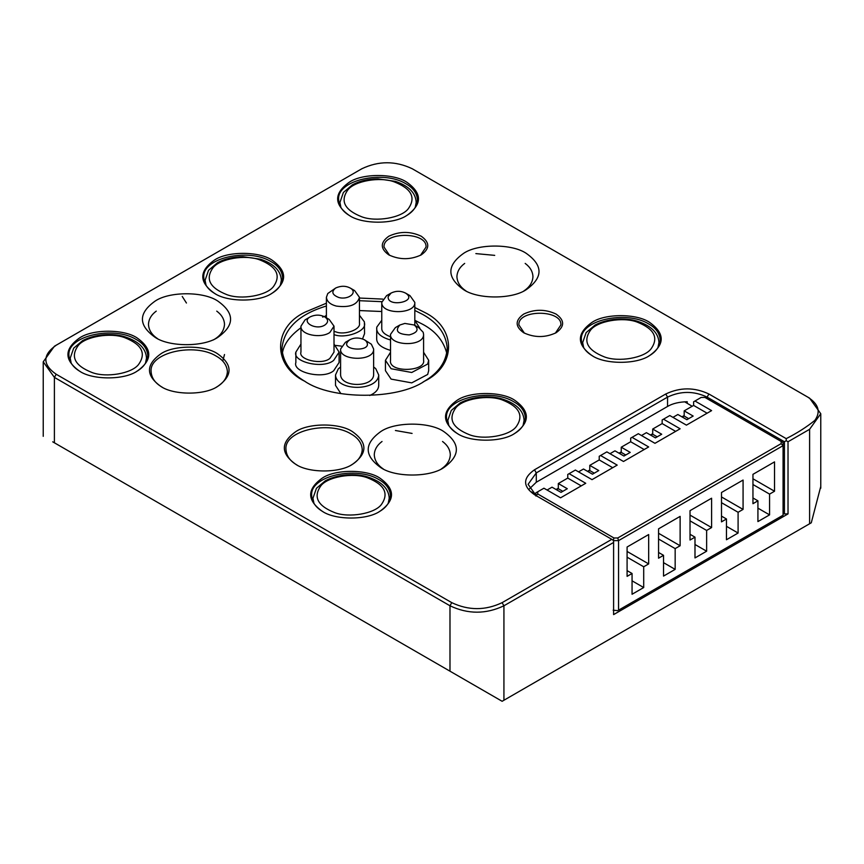 <?xml version="1.0" encoding="UTF-8"?>
<svg xmlns="http://www.w3.org/2000/svg" width="864" height="864" viewBox="0 0 864 864"><rect width="100%" height="100%" fill="white"/><g stroke="black" fill="none" stroke-linecap="round" stroke-linejoin="round"><path stroke-width="1.3" d="M783.076 513.13L784.426 513.907L788.022 513.907L788.022 441.752L809.6 429.3L820.768 413.726L809.6 398.153L412.225 168.739C395.442 160.769 378.659 160.769 361.876 168.739L56.225 345.211C42.433 354.899 42.422 364.576 56.203 374.263L451.764 602.651C468.536 610.61 485.309 610.621 502.092 602.672L611.809 539.341L534.492 494.705C522.666 486.4 522.666 478.094 534.492 469.789L665.755 394.006C680.13 387.18 694.516 387.18 708.901 394.006L786.218 438.642C797.04 433.145 806.576 427.075 814.828 420.412C820.973 411.782 818.608 404.017 807.754 397.105L412.225 168.739M356.152 172.044L54.4 346.248L43.232 361.822L54.4 377.395L449.982 605.783C467.964 614.315 485.946 614.315 503.928 605.783L613.602 542.452L613.602 614.606L788.022 513.907M52.726 441.828L502.124 701.287L809.6 523.768L502.124 701.287L56.203 443.837M351.745 464.724C358.333 460.825 361.832 455.771 362.254 449.561C361.789 443.092 358.074 437.897 351.086 433.976C329.551 420.455 283.802 430.186 285.973 449.539C286.384 455.76 289.894 460.825 296.482 464.724M216.886 386.867C223.474 382.968 226.984 377.914 227.405 371.704C226.94 365.234 223.214 360.04 216.227 356.108C194.692 342.598 148.943 352.328 151.114 371.682C151.535 377.903 155.034 382.968 161.633 386.867M809.6 429.3L809.6 523.768L811.274 522.796L820.768 486.464M419.904 328.342L414.817 320.306L423.014 324.454C435.596 331.247 443.513 340.848 446.774 353.257M282.377 353.257C283.64 344.423 289.829 335.912 300.953 327.737M322.596 317.088L325.015 316.3M359.456 310.565L381.758 311.515M414.817 310.446L423.014 314.593C438.124 323.082 446.191 334.325 447.217 348.332C446.256 362.081 438.404 373.194 423.673 381.672M305.467 381.672C290.736 373.194 282.895 362.081 281.934 348.332C284.17 328.385 298.987 314.28 326.398 306.007M359.456 300.704L381.802 301.666M536.252 495.72L528.098 484.315L536.285 472.9L667.548 397.116C680.735 390.863 693.922 390.863 707.108 397.116L784.426 441.752L784.426 513.907M529.286 488.992L536.285 482.242L667.548 406.458C672.505 403.52 679.061 401.944 687.226 401.728L687.226 403.294M441.245 468.99C446.969 465.178 449.993 460.447 450.306 454.788C450.09 449.626 447.498 445.187 442.541 441.482M382.028 441.482C377.082 445.187 374.49 449.615 374.274 454.777C374.576 460.436 377.6 465.178 383.335 468.99M380.916 467.694C395.032 477.468 429.548 477.468 443.664 467.694C460.588 455.62 460.588 443.545 443.664 431.471C429.538 421.697 395.032 421.697 380.916 431.471C363.982 443.545 363.982 455.62 380.905 467.694L380.905 467.694M213.376 339.93C220.32 336.031 224.035 330.858 224.51 324.432C224.294 319.259 221.713 314.831 216.756 311.126M156.244 311.126C151.286 314.82 148.705 319.248 148.478 324.41C148.792 330.08 151.805 334.822 157.54 338.634M155.12 337.338C169.236 347.112 203.753 347.112 217.868 337.338C234.803 325.264 234.803 313.178 217.868 301.104C203.753 291.33 169.236 291.33 155.12 301.104C138.197 313.178 138.197 325.264 155.12 337.338L155.12 337.338M222.739 361.141L224.51 354.521M523.886 290.92C529.621 287.107 532.634 282.366 532.948 276.718C532.732 271.544 530.15 267.116 525.182 263.412M464.681 263.412C459.724 267.106 457.142 271.534 456.916 276.696C457.218 282.366 460.242 287.107 465.977 290.92M463.558 289.624C477.673 299.398 512.19 299.398 526.306 289.624C543.24 277.549 543.24 265.464 526.306 253.39C512.19 243.616 477.673 243.616 463.558 253.39C446.634 265.464 446.634 277.549 463.558 289.624L463.558 289.624M420.509 255.29L426.006 247.115C427.453 231.487 382.622 231.476 384.048 247.115L389.545 255.29M555.368 333.148L560.866 324.983C562.313 309.344 517.471 309.334 518.908 324.972L524.405 333.148M388.843 254.902C399.632 259.934 410.422 259.934 421.211 254.902C429.937 248.67 429.937 242.438 421.211 236.207C410.422 231.174 399.632 231.174 388.843 236.207C380.117 242.438 380.117 248.67 388.843 254.902L388.843 254.902M523.703 332.759C534.492 337.792 545.281 337.792 556.07 332.759C564.797 326.527 564.797 320.296 556.07 314.075C545.281 309.031 534.492 309.031 523.703 314.075C514.976 320.296 514.976 326.527 523.703 332.759L523.703 332.759M414.817 307.508L424.354 312.25C456.613 327.791 456.613 365.753 424.364 381.283C397.451 399.913 331.69 399.913 304.787 381.283C272.538 365.753 272.538 327.791 304.787 312.25L326.398 303.21M359.456 298.048L382.774 299.095M160.942 386.478C173.686 395.302 204.833 395.302 217.577 386.478C232.859 375.581 232.859 364.673 217.577 353.776C204.833 344.952 173.686 344.952 160.942 353.776C145.66 364.673 145.66 375.581 160.942 386.478L162.292 387.256M295.79 464.335C308.545 473.159 339.692 473.159 352.436 464.335C367.708 453.438 367.708 442.53 352.436 431.633C339.692 422.82 308.545 422.82 295.79 431.633C280.519 442.53 280.519 453.438 295.79 464.335L297.14 465.113M322.315 511.315C335.264 520.268 366.908 520.268 379.858 511.315C395.377 500.234 395.377 489.164 379.858 478.094C366.908 469.13 335.264 469.13 322.315 478.094C306.796 489.164 306.796 500.234 322.315 511.315L323.212 511.834M79.574 371.164C92.524 380.128 124.168 380.128 137.117 371.164C152.636 360.094 152.636 349.024 137.117 337.943C124.168 328.99 92.524 328.99 79.574 337.943C64.055 349.024 64.055 360.094 79.574 371.164L80.471 371.682M214.434 293.306C227.383 302.27 259.027 302.27 271.976 293.306C287.496 282.236 287.496 271.156 271.976 260.086C259.027 251.132 227.383 251.132 214.434 260.086C198.914 271.156 198.914 282.236 214.434 293.306L215.33 293.825M457.175 433.447C470.124 442.411 501.768 442.411 514.717 433.447C530.237 422.377 530.226 411.307 514.706 400.237C501.768 391.273 470.124 391.273 457.175 400.237C441.655 411.307 441.655 422.377 457.175 433.447L458.071 433.966M592.024 355.59C604.973 364.554 636.617 364.554 649.566 355.59C665.086 344.52 665.086 333.45 649.566 322.369C636.617 313.416 604.973 313.416 592.024 322.369C576.504 333.45 576.504 344.52 592.024 355.59L592.931 356.108M349.294 215.449C362.232 224.413 393.876 224.413 406.825 215.449C422.345 204.379 422.345 193.298 406.825 182.228C393.876 173.264 362.232 173.264 349.294 182.228C333.774 193.298 333.763 204.379 349.283 215.449L350.19 215.968M379.404 511.574C386.348 507.535 390.042 502.265 390.496 495.752C390.02 489.067 386.176 483.7 378.961 479.65C356.702 465.674 309.431 475.74 311.677 495.742C312.12 502.254 315.824 507.524 322.769 511.574M136.663 371.423C143.608 367.384 147.301 362.113 147.766 355.612C147.28 348.926 143.435 343.559 136.22 339.498C113.962 325.534 66.69 335.588 68.936 355.59C69.379 362.102 73.084 367.384 80.039 371.423M649.112 355.849C656.057 351.821 659.761 346.54 660.215 340.038C659.729 333.353 655.884 327.985 648.67 323.935C626.411 309.96 579.139 320.015 581.386 340.027C581.828 346.54 585.533 351.81 592.488 355.849M514.253 433.706C521.197 429.678 524.902 424.408 525.355 417.895C524.88 411.21 521.024 405.842 513.81 401.792C491.562 387.817 444.28 397.872 446.526 417.884C446.98 424.397 450.673 429.667 457.628 433.706M271.512 293.566C278.456 289.526 282.161 284.256 282.614 277.754C282.139 271.069 278.284 265.702 271.069 261.641C248.821 247.676 201.539 257.731 203.785 277.733C204.239 284.245 207.932 289.526 214.888 293.566M406.372 215.708C413.316 211.669 417.02 206.399 417.474 199.897C416.988 193.212 413.143 187.844 405.929 183.784C383.67 169.819 336.398 179.874 338.645 199.876C339.088 206.388 342.792 211.669 349.747 215.708M807.754 397.105L809.6 398.153M56.225 345.211L54.4 346.248M451.764 602.651L449.982 605.783L449.982 671.177M788.022 441.752L786.218 440.716L786.218 438.642M613.602 542.452L613.602 540.378L611.809 539.341M786.218 440.716L784.426 441.752M494.705 255.366L475.859 253.606M186.44 303.026L182.239 296.449M412.085 433.426L395.42 430.499M390.528 352.264L385.441 360.31L385.441 370.688L391.111 379.112L411.728 382.871L427.669 374.447L428.674 370.688L428.674 360.31L423.587 352.264M385.441 360.31L391.111 368.734L411.728 372.492L427.669 364.057L428.674 360.31M390.528 334.357L390.528 360.31C388.195 372.978 425.995 371.801 423.587 360.31L423.587 334.357C424.213 347.209 389.254 346.108 390.528 334.346L395.366 327.607L399.859 325.004L404.86 323.428L414.245 325.004C419.234 329.357 417.571 332.662 409.255 334.897C397.753 334.292 394.621 330.998 399.859 325.004M414.245 325.004L418.738 327.607L423.187 332.284L423.587 334.357M531.295 491.821L535.842 494.446M692.161 406.264L684.655 401.803M684.18 415.541L681.934 416.848M652.709 433.706L650.462 435.013M621.248 451.883L619.002 453.179M589.777 470.048L587.531 471.344M558.317 488.214L556.07 489.51M617.76 610.643L613.159 610.189L617.76 610.643M617.76 537.98L618.548 540.637L618.548 610.189L783.076 515.203L783.076 445.651L618.548 540.637L613.159 540.637L613.948 537.98L537.743 493.981L537.743 491.778L543.931 488.214L560.563 497.815L585.738 483.278L569.106 473.677L575.392 470.048L592.024 479.65L617.198 465.113L600.566 455.512L606.863 451.883L623.495 461.484L648.67 446.947L632.038 437.346L638.334 433.706L654.966 443.318L680.13 428.782L663.498 419.18L669.794 415.541L686.426 425.142L711.601 410.616L694.969 401.015L701.158 397.44L704.97 397.44L781.164 441.439L781.164 443.632L617.76 537.98L613.948 537.98M781.164 441.439L783.076 442.541L783.076 445.651L781.164 443.632M537.743 493.981L535.842 496.001L535.842 492.88L537.743 491.778M680.13 545.746L680.13 516.38L658.562 528.844L658.562 558.198L663.53 555.325L663.53 576.094L675.162 569.376L675.162 548.608L680.13 545.746L658.562 533.282M738.094 512.276L743.072 509.404L743.072 480.049L721.494 492.502L721.494 521.867L726.462 518.994L726.462 539.752L738.094 533.034L738.094 512.276L721.494 502.686M774.533 491.238L774.533 461.884L752.954 474.336L752.954 503.701L757.922 500.828L757.922 521.586L769.565 514.868L769.565 494.111L774.533 491.238L752.954 478.786M711.601 527.569L711.601 498.215L690.023 510.667L690.023 540.032L694.991 537.16L694.991 557.928L706.633 551.21L706.633 530.442L711.601 527.569L690.023 515.117M632.059 573.491L632.059 594.259L643.702 587.542L643.702 566.773L648.67 563.911L648.67 534.546L627.091 547.009L627.091 576.364L632.059 573.491L627.091 570.629M675.162 548.608L658.562 539.017M675.162 569.376L663.53 562.658M663.53 555.325L658.562 552.463M743.072 509.404L721.494 496.951M738.094 533.034L726.462 526.316M726.462 518.994L721.494 516.121M769.565 494.111L752.954 484.52M769.565 514.868L757.922 508.151M757.922 500.828L752.954 497.956M706.633 530.442L690.023 520.852M706.633 551.21L694.991 544.493M694.991 537.16L690.023 534.287M648.67 563.911L627.091 551.448M643.702 566.773L627.091 557.194M643.702 587.542L632.059 580.824M600.566 455.512L599.216 456.289L599.216 459.929L589.777 465.372L589.777 470.567L587.984 471.604M569.106 473.677L567.756 474.455L567.756 478.094L558.317 483.538L558.317 488.732L556.513 489.769M632.038 437.346L630.688 438.124L630.688 441.752L621.248 447.206L621.248 452.401L619.445 453.438M663.498 419.18L662.159 419.958L662.159 423.587L652.709 429.041L652.709 434.236L650.916 435.272M694.969 401.015L693.619 401.792L693.619 405.421L684.18 410.875L684.18 416.059L682.387 417.107M581.245 485.881L567.756 478.094M612.706 467.705L599.216 459.929M644.177 449.539L630.688 441.752M675.637 431.374L662.159 423.587M707.108 413.208L693.619 405.421M558.317 483.538L567.302 488.732L561.017 492.361L552.02 487.177L547.074 490.028M589.777 465.372L598.774 470.567L592.477 474.196L583.492 469.012L578.545 471.863M621.248 447.206L630.234 452.401L623.948 456.03L614.952 450.835L610.006 453.697M652.709 429.041L661.705 434.236L655.409 437.864L646.423 432.67L641.477 435.532M684.18 410.875L693.166 416.059L686.88 419.699L677.884 414.504L672.937 417.366M562.81 491.324L558.317 488.732M594.281 473.159L589.777 470.567M625.741 454.993L621.248 452.401M657.212 436.828L652.709 434.236M688.673 418.662L684.18 416.059M381.758 320.306L376.769 327.143L376.672 338.72C376.65 343.786 381.262 347.674 390.528 350.374M376.672 328.342C376.65 333.407 381.262 337.295 390.528 339.995M405.475 293.047C418.997 301.525 386.942 308.016 388.163 296.633L391.09 293.047C395.993 290.736 400.788 290.736 405.475 293.047L409.979 295.639L414.817 302.4C415.886 314.388 381.024 315.004 381.758 302.389L381.758 328.342C381.661 331.744 384.588 334.552 390.528 336.766M381.758 302.389L386.597 295.639L391.09 293.047M335.729 345.427L341.388 346.108M362.556 338.893L364.543 333.666L364.403 321.872L359.456 315.241M334.012 334.649L334.303 334.724C345.287 338.915 366.574 331.452 364.543 323.276M326.398 315.241L324.529 316.732M334.012 331.312L336.334 332.035C344.736 335.232 361.012 329.53 359.456 323.276L359.456 297.324C357.286 304.873 349.574 307.789 336.334 306.083C330.253 304.474 326.948 301.558 326.398 297.324L327.769 293.522L335.729 287.982C340.87 285.714 345.665 285.714 350.114 287.982C358.398 292.453 348.322 300.186 338.872 297.518C332.1 294.883 331.063 291.697 335.729 287.982M350.114 287.982L354.618 290.585L359.456 297.324M300.953 344.077L295.866 352.112L295.866 362.491C292.259 372.362 323.309 379.76 333.666 370.764L339.098 362.491L339.098 352.112L334.012 344.077M295.866 352.112C292.259 361.984 323.309 369.382 333.666 360.385L339.098 352.112M300.953 326.16L300.953 352.112C298.199 359.662 321.937 365.321 329.854 358.441L334.012 352.112L334.012 326.16L329.854 332.489C320.868 338.85 300.078 334.897 300.953 326.171L305.1 319.831L310.284 316.818C315.198 314.572 319.993 314.572 324.67 316.818C328.417 319.475 328.558 322.153 325.102 324.864C316.472 330.955 300.38 322.034 310.284 316.818M324.67 316.818L329.173 319.41L334.012 326.16M340.589 366.952L338.299 368.852L335.502 374.998L335.502 385.376L340.902 393.638M369.77 395.496C375.581 392.904 378.562 389.534 378.724 385.376L378.724 374.998L375.743 368.669L373.637 366.952M335.502 374.998C336.528 391.446 377.719 391.468 378.724 374.998M340.589 349.045L340.589 374.998C341.366 387.58 372.87 387.59 373.637 374.998L373.637 349.045C374.458 361.822 339.25 360.893 340.589 349.045L345.427 342.295L349.92 339.703C354.391 337.446 359.186 337.446 364.306 339.703L365.882 340.87C375.678 353.236 335.135 350.622 349.92 339.703M364.306 339.703L371.358 344.207L373.637 349.045M54.4 442.8L54.4 377.395L56.203 374.263M502.092 602.672L503.928 605.783L503.928 700.25M665.755 394.006L667.548 397.116L667.548 406.458M534.492 469.789L536.285 472.9L536.285 482.242M708.901 394.006L707.108 397.116L707.108 398.671M637.092 322.056C622.868 316.624 597.294 321.041 590.576 330.102C582.682 341.215 587.326 350.168 604.508 356.951C618.732 362.383 644.306 357.955 651.013 348.905C658.919 337.792 654.275 328.838 637.092 322.056M657.936 347.652L658.94 342.619C658.498 333.148 651.586 326.117 638.226 321.527C629.705 318.406 611.096 316.753 595.048 325.058L586.138 332.597L582.66 342.619L583.664 347.652M502.232 399.913C488.009 394.481 462.434 398.909 455.728 407.959C447.822 419.072 452.466 428.026 469.649 434.808C483.872 440.24 509.447 435.823 516.164 426.762C524.059 415.649 519.415 406.696 502.232 399.913M523.076 425.509L524.081 420.476C523.638 411.005 516.737 403.974 503.366 399.384C494.856 396.263 476.237 394.61 460.188 402.916L451.278 410.454L447.8 420.476L448.805 425.509M367.373 477.77C353.16 472.338 327.575 476.766 320.868 485.816C312.962 496.93 317.606 505.883 334.8 512.665C349.013 518.098 374.598 513.68 381.305 504.63C389.21 493.506 384.566 484.553 367.373 477.77M388.217 503.366L389.232 498.334C388.789 488.862 381.877 481.831 368.507 477.241C359.996 474.12 341.388 472.468 325.339 480.773L316.429 488.311L312.941 498.334L313.956 503.366M394.351 181.915C380.128 176.483 354.553 180.9 347.836 189.95C339.941 201.074 344.585 210.028 361.768 216.799C375.991 222.242 401.566 217.814 408.272 208.764C416.178 197.64 411.534 188.698 394.351 181.915M415.195 207.511L416.2 202.468C415.757 192.996 408.845 185.976 395.485 181.386L377.881 178.837C368.107 178.934 359.586 180.954 352.307 184.907L343.397 192.456L339.919 202.468L340.924 207.511M259.492 259.772C245.268 254.34 219.694 258.757 212.987 267.808C205.081 278.932 209.725 287.885 226.908 294.667C241.132 300.1 266.706 295.672 273.424 286.621C281.318 275.508 276.674 266.555 259.492 259.772M280.336 285.368L281.34 280.336C280.897 270.864 273.996 263.833 260.626 259.243L243.022 256.694C233.258 256.792 224.737 258.811 217.458 262.764L208.537 270.313L205.06 280.336L206.064 285.368M124.632 337.63C110.419 332.197 84.834 336.614 78.127 345.665C70.222 356.789 74.866 365.742 92.059 372.524C106.283 377.957 131.857 373.529 138.564 364.478C146.47 353.365 141.826 344.412 124.632 337.63M145.476 363.226L146.491 358.193C146.048 348.721 139.136 341.69 125.766 337.1C117.256 333.979 98.647 332.327 82.598 340.621L73.688 348.17L70.2 358.193L71.215 363.226M820.768 413.726L820.768 488.236M43.232 361.822L43.232 436.331M351.086 465.113L352.436 464.335M216.227 387.256L217.577 386.478M423.014 382.061L424.364 381.283M805.658 395.874L808.294 397.408M802.246 393.908L805.324 395.69M795.884 390.236L799.438 392.288M780.235 381.208L783.637 383.173M759.305 369.122L762.696 371.077M737.888 356.756L741.517 358.852M682.279 324.648L685.789 326.678M625.342 291.773L628.884 293.825M554.861 251.089L558.36 253.109M357.944 170.986L354.391 173.059M352.512 174.15L349.196 176.051M342.284 180.047L338.785 182.066M321.559 192.013L318.017 194.054M266.22 223.96L262.526 226.087M212.803 254.794L208.516 257.278M208.548 257.256L205.729 258.887M155.218 288.047L151.708 290.066M99.846 320.015L96.228 322.11M79.013 332.046L75.46 334.098M68.418 338.159L65.038 340.114M62.845 341.388L59.854 343.105M57.553 344.412L54.648 346.108M378.961 511.834L379.858 511.315M136.22 371.682L137.117 371.164M271.069 293.825L271.976 293.306M513.81 433.966L514.717 433.447M648.67 356.108L649.566 355.59M405.929 215.968L406.825 215.449M582.66 342.619L582.66 345.751M658.94 342.619L658.94 345.751M447.8 420.476L447.8 423.608M524.081 420.476L524.081 423.608M312.941 498.334L312.941 501.476M389.232 498.334L389.232 501.476M339.919 202.468L339.919 205.61M416.2 202.468L416.2 205.61M205.06 280.336L205.06 283.468M281.34 280.336L281.34 283.468M70.2 358.193L70.2 361.325M146.491 358.193L146.491 361.325M414.817 325.339L414.817 302.389M326.398 317.812L326.398 297.324"/></g></svg>
